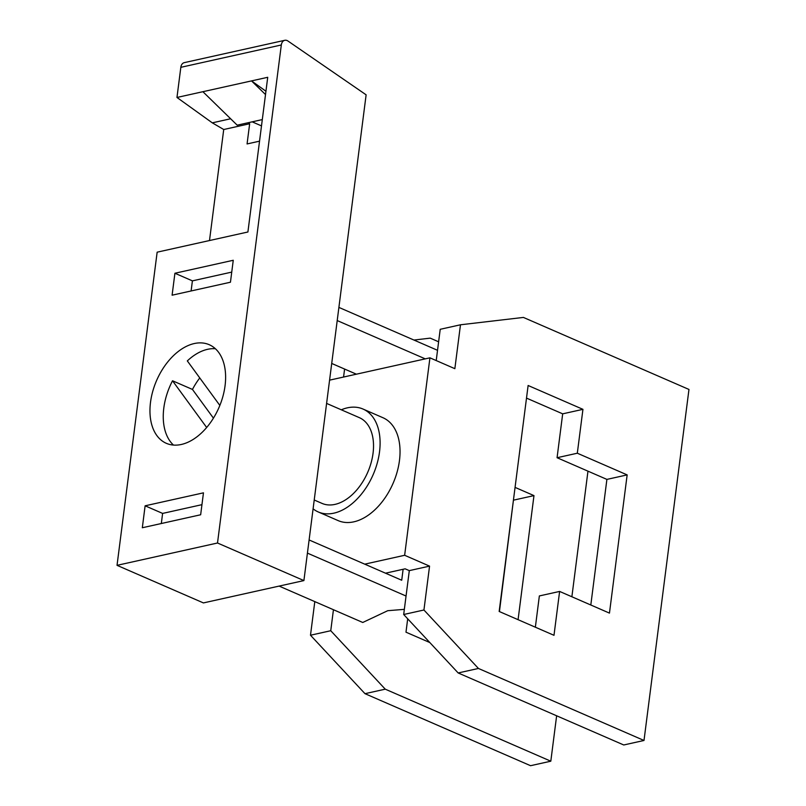 <?xml version="1.0" encoding="UTF-8"?>
<svg xmlns="http://www.w3.org/2000/svg" width="806" height="806" viewBox="0 0 806 806"><rect width="100%" height="100%" fill="white"/><g stroke="black" fill="none" stroke-linecap="round" stroke-linejoin="round"><path stroke-width="1.21" d="M209.5 240.531L223.725 129.514L212.3 122.844L176.967 97.466L267.723 77.295L247.905 231.997L157.15 252.177L117.031 565.338L203.414 602.918L303.902 580.582L366.125 94.826L287.994 41.046A7.012 4.937 -102.5 0 0 284.77 40.3L184.292 62.636A7.012 4.937 -102.5 0 0 180.826 67.321L176.967 97.466M284.77 40.3A7.012 4.937 -102.5 0 0 281.314 44.975L217.509 543.002L303.902 580.582M265.94 91.249L251.512 80.892L265.517 94.554M223.725 129.514L249.659 123.751L247.069 143.942L259.542 141.161M181.32 444.469A53.77 33.983 113.5 0 1 166.338 443.32A53.77 33.983 113.5 0 1 152.757 391.313A53.77 33.983 113.5 0 1 194.256 343.547A53.77 33.983 113.5 0 1 209.238 344.706A53.77 33.983 113.5 0 1 222.819 396.713A53.77 33.983 113.5 0 1 181.32 444.469M230.445 282.221L172.101 295.187L174.912 273.254L233.256 260.278L230.445 282.221M142.319 527.749L145.12 505.805L203.465 492.839L200.654 514.772L142.319 527.749M217.509 543.002L117.031 565.338M231.745 272.106L192.402 280.861L191.113 290.966M174.912 273.254L192.402 280.861M145.12 505.805L162.611 513.412L161.321 523.517M201.953 504.667L162.611 513.412M219.847 405.428L187.324 360.907A53.77 33.983 113.5 0 1 207.545 349.33A53.77 33.983 113.5 0 1 215.383 348.726M199.767 377.933A53.77 33.983 -66.5 0 0 192.463 389.439L213.429 418.143M206.668 427.492L172.524 380.775L192.463 389.439M173.481 445.073A53.77 33.983 113.5 0 1 172.524 380.775M314.219 500.002L321.977 503.377A46.758 29.55 -66.5 0 0 373.047 453.294A46.758 29.55 -66.5 0 0 359.285 417.619L326.591 403.403M313.091 508.828A56.108 35.464 -66.5 0 0 318.249 511.951A56.108 35.464 -66.5 0 0 379.525 451.854A56.108 35.464 -66.5 0 0 363.012 409.045A56.108 35.464 -66.5 0 0 341.301 409.801M318.249 511.951L338.188 520.626A56.108 35.464 -66.5 0 0 399.464 460.518A56.108 35.464 -66.5 0 0 382.951 417.72L363.012 409.045M329.573 380.15L429.93 357.834L404.642 555.284L364.735 564.16M429.93 357.834L454.856 368.674L460.478 324.788L523.396 317.423L688.969 389.449L644.004 740.472L478.432 668.456L423.936 610.001L429.558 566.124L409.307 570.628L403.685 614.504L458.171 672.96L623.743 744.976L644.004 740.472M385.51 573.187L405.146 568.824L409.307 570.628M429.558 566.124L404.642 555.284M314.803 601.608L310.491 635.229L364.987 693.674L530.56 765.7L550.81 761.196L556.634 715.788M550.81 761.196L385.248 689.17L330.752 630.725L310.491 635.229M330.752 630.725L333.442 609.719M385.248 689.17L364.987 693.674M513.452 500.002L499.438 611.583M344.595 369.047L343.568 377.037M407.695 618.817L405.982 632.186L429.83 642.553M518.077 619.683L533.975 495.609L515.064 487.388M571.877 596.762L587.967 471.157M413.941 340.051L430.213 338.137L438.615 341.794M526.499 398.104L562.679 413.841L557.067 457.717L606.898 479.399L590.808 605.004M559.616 591.433L609.457 613.114L627.159 474.895L577.318 453.214L582.94 409.337L528.121 385.49L499.166 611.462L553.994 635.309L559.616 591.433L539.355 595.936L535.355 627.199M460.478 324.788L440.217 329.301L436.217 360.564M557.067 457.717L577.318 453.214M627.159 474.895L606.898 479.399M423.936 610.001L403.685 614.504M478.432 668.456L458.171 672.96M582.94 409.337L562.679 413.841M533.975 495.609L513.714 500.113M404.34 609.356L387.746 610.696L362.76 622.474L279.118 586.093M331.719 363.446L356.393 374.185M403.121 569.278L401.72 580.239L309.101 539.96M437.527 350.308L338.893 307.398M337.21 320.566L425.266 358.872M307.418 553.118L406.053 596.027M202.9 91.703L237.196 125.172L262.303 119.59M252.177 121.837L261.497 125.897M247.976 122.774L249.659 123.751M230.627 118.764L212.3 122.844M281.314 44.975L180.826 67.321"/></g></svg>
